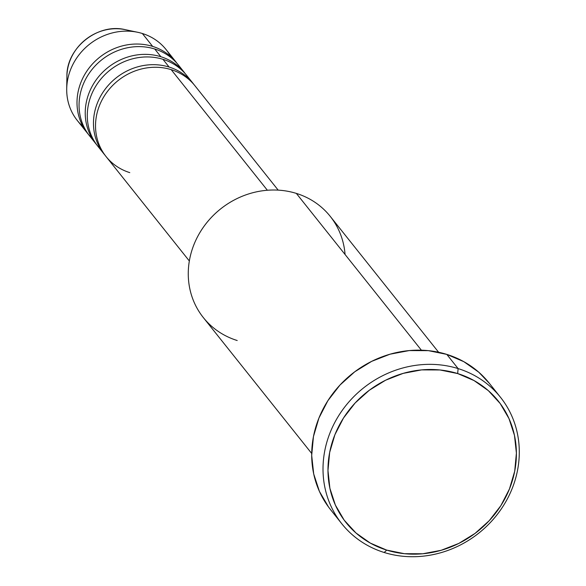 <?xml version="1.0" encoding="UTF-8"?>
<svg xmlns="http://www.w3.org/2000/svg" width="586" height="586" viewBox="0 0 586 586"><rect width="100%" height="100%" fill="white"/><g stroke="black" fill="none" stroke-linecap="round" stroke-linejoin="round"><path stroke-width="0.88" d="M278.182 190.135L194.896 85.703A56.82 51.905 141.4 0 0 171.178 69.639A56.82 51.905 141.4 0 0 99.569 105.304A56.82 51.905 141.4 0 0 129.777 172.621M192.838 83.124L186.663 75.382A56.82 51.905 141.4 0 0 162.945 59.311L169.12 67.053A56.82 51.905 -38.6 0 0 105.128 89.226A56.82 51.905 -38.6 0 0 104 153.971A56.82 51.905 -38.6 0 0 105.048 155.246A56.82 51.905 -38.6 0 1 104.594 89.944A56.82 51.905 -38.6 0 1 169.12 67.053A56.82 51.905 -38.6 0 1 192.838 83.124A56.82 51.905 -38.6 0 1 193.849 84.428M169.12 67.053L162.945 59.311A56.82 51.905 141.4 0 0 100.697 79.257A56.82 51.905 141.4 0 0 94.815 142.002M160.886 56.732L154.711 48.99L160.886 56.732A56.82 51.905 -38.6 0 0 96.895 78.898A56.82 51.905 -38.6 0 0 95.767 143.651A56.82 51.905 -38.6 0 0 96.815 144.918A56.82 51.905 -38.6 0 1 96.36 79.623A56.82 51.905 -38.6 0 1 160.886 56.732A56.82 51.905 -38.6 0 1 184.605 72.796L178.43 65.053A56.82 51.905 141.4 0 0 154.711 48.99A56.82 51.905 141.4 0 0 92.463 68.936A56.82 51.905 141.4 0 0 86.582 131.674M93.24 139.321A56.82 51.905 -38.6 0 1 86.098 72.276A56.82 51.905 -38.6 0 1 152.653 46.404A56.82 51.905 -38.6 0 1 176.371 62.475L166.08 49.568A56.82 51.905 141.4 0 0 142.361 33.505A56.82 51.905 -38.6 0 1 171.442 57.963M438.614 352.259L330.233 216.351A81.168 74.151 141.4 0 0 296.348 193.402A81.168 74.151 -38.6 0 1 345.066 254.5M458.113 368.587L457.666 373.56A97.401 88.977 -38.6 0 1 509.461 488.951A97.401 88.977 -38.6 0 1 386.694 550.1L384.189 552.488A101.459 92.683 141.4 0 0 512.069 488.79A101.459 92.683 141.4 0 0 458.113 368.587A101.459 92.683 -38.6 0 1 500.473 397.279A101.459 92.683 -38.6 0 1 498.459 512.904A101.459 92.683 -38.6 0 1 384.189 552.488A101.459 92.683 -38.6 0 1 341.828 523.796A101.459 92.683 -38.6 0 1 343.843 408.178A101.459 92.683 -38.6 0 1 458.113 368.587L446.796 354.391L458.113 368.587A101.459 92.683 141.4 0 0 330.24 432.285A101.459 92.683 141.4 0 0 384.189 552.488L386.694 550.1L404.406 553.697L422.799 553.763L441.163 550.291L458.809 543.427L475.034 533.421L489.237 520.668L500.862 505.652L509.461 488.951L514.706 471.21L516.398 453.11L514.464 435.339L508.985 418.594L500.173 403.505L488.365 390.657L474.008 380.548L457.666 373.56L439.954 369.964L421.568 369.898L403.197 373.37L385.559 380.233L369.327 390.239L355.123 402.992L343.506 418.008L334.906 434.709L329.662 452.451L327.97 470.551L329.896 488.321L335.375 505.066L344.187 520.156L355.995 533.004L370.352 543.112L386.694 550.1A97.401 88.977 -38.6 0 1 334.906 434.709A97.401 88.977 -38.6 0 1 457.666 373.56L458.113 368.587M171.178 69.639L267.37 190.252L171.178 69.639A56.82 51.905 141.4 0 0 107.187 91.804A56.82 51.905 141.4 0 0 106.059 156.55L189.337 260.982M237.205 340.517A81.168 74.151 -38.6 0 1 194.047 244.355A81.168 74.151 -38.6 0 1 296.348 193.402L421.385 350.194L296.348 193.402A81.168 74.151 141.4 0 0 204.924 225.068A81.168 74.151 141.4 0 0 203.32 317.568L311.701 453.469M500.473 397.279L489.156 383.083A101.459 92.683 141.4 0 0 446.796 354.391A101.459 92.683 141.4 0 0 332.518 393.982A101.459 92.683 141.4 0 0 330.511 509.6L341.828 523.796M82.948 126.422A56.82 51.905 -38.6 0 1 66.709 88.86A56.82 51.905 -38.6 0 1 137.659 32.281A56.82 51.905 -38.6 0 1 142.361 33.505L152.653 46.404L142.361 33.505A56.82 51.905 141.4 0 0 78.37 55.67A56.82 51.905 141.4 0 0 77.242 120.416L87.534 133.322A56.82 51.905 -38.6 0 1 88.662 68.577A56.82 51.905 -38.6 0 1 152.653 46.404M154.711 48.99A56.82 51.905 141.4 0 0 90.72 71.155A56.82 51.905 141.4 0 0 89.592 135.901L95.767 143.651M88.581 134.597A56.82 51.905 -38.6 0 1 87.534 133.322M125.294 29.674A46.748 42.705 141.4 0 0 66.914 76.224C66.364 47.847 97.811 22.825 125.294 29.674L137.659 32.281M330.68 509.813L328.585 507.102L319.407 491.383L313.7 473.935L311.693 455.425L313.451 436.57L318.916 418.089L327.874 400.692L339.983 385.053L354.772 371.766L371.685 361.35L390.056 354.193L409.189 350.582L428.351 350.648L446.796 354.391L463.819 361.672L478.769 372.205L489.303 383.273M162.945 59.311A56.82 51.905 141.4 0 0 98.953 81.483A56.82 51.905 141.4 0 0 97.825 146.229L104 153.971M67.104 72.862A46.748 42.705 -38.6 0 1 123.302 29.3M66.709 88.86L66.914 76.224"/></g></svg>
